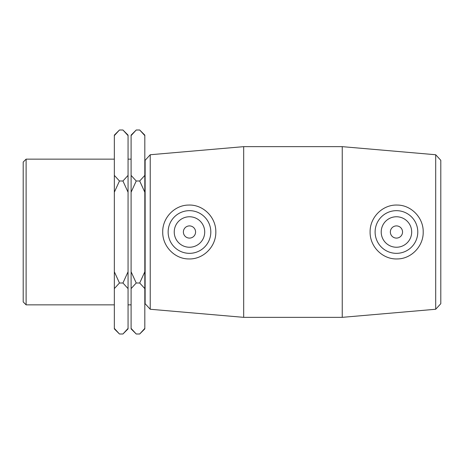 <?xml version="1.0" encoding="UTF-8"?>
<svg xmlns="http://www.w3.org/2000/svg" width="464" height="464" viewBox="0 0 464 464"><rect width="100%" height="100%" fill="white"/><g stroke="black" fill="none" stroke-linecap="round" stroke-linejoin="round"><path stroke-width="0.7" d="M119.463 333.999L114.341 328.39L114.341 328.877L119.463 333.999L122.937 333.999L128.058 328.39L128.058 271.782L122.937 282.999L128.058 288.608M122.937 282.999L119.463 282.999L114.341 271.782L114.341 192.218L119.463 181.001L114.341 175.392L114.341 135.61L119.463 130.001L122.937 130.001L128.058 135.61L128.058 175.392L122.937 181.001L128.058 192.218L128.058 271.782M114.341 328.39L114.341 288.608L119.463 282.999M144.82 328.39L139.699 333.999L136.225 333.999L131.103 328.39L131.103 288.608L136.225 282.999L131.103 271.782L131.103 192.218L136.225 181.001L131.103 175.392L131.103 135.61L136.225 130.001L139.699 130.001L144.82 135.61L144.82 175.392L139.699 181.001L144.82 192.218L144.82 271.782L139.699 282.999L144.82 288.608L144.82 328.877L139.699 333.999M139.699 282.999L136.225 282.999M122.937 181.001L119.463 181.001M139.699 181.001L136.225 181.001M144.82 135.61L144.82 135.123L139.699 130.001M144.82 192.218L144.82 175.392M144.82 288.608L144.82 271.782M136.225 130.001L131.103 135.123L131.103 135.61M131.103 175.392L131.103 192.218M131.103 271.782L131.103 288.608M131.103 328.39L131.103 328.877L136.225 333.999M119.463 130.001L114.341 135.123L114.341 135.61M114.341 175.392L114.341 192.218M114.341 271.782L114.341 288.608M128.058 135.61L128.058 135.123L122.937 130.001M128.058 192.218L128.058 175.392M122.937 333.999L128.058 328.877L128.058 328.39M435.696 232L435.696 309.256L342.241 317.347L342.241 146.653L435.696 154.744L435.696 232M435.696 309.256L440.8 303.694L440.8 160.306L435.696 154.744M370.098 232C369.849 217.216 382.771 204.38 397.422 205.059C411.487 205.163 423.533 217.993 423.197 232C423.533 246.007 411.487 258.837 397.422 258.941C382.765 259.62 369.843 246.784 370.098 232M150.232 154.744L145.128 160.306L145.128 303.694L150.232 309.256L150.232 154.744L243.687 146.653L243.687 317.347L342.241 317.347M215.824 232C216.085 246.784 203.157 259.62 188.506 258.941C174.441 258.837 162.394 246.007 162.725 232C162.394 217.993 174.441 205.163 188.506 205.059C203.157 204.38 216.079 217.216 215.824 232M26.112 159.146L23.2 162.058L23.2 301.942L26.112 304.854L26.112 159.146L114.341 159.146M390.352 232A6.096 6.096 0 0 1 399.498 226.722A6.096 6.096 0 0 1 399.498 237.278A6.096 6.096 0 0 1 390.352 232M381.211 232A15.242 15.242 0 0 1 404.069 218.799A15.242 15.242 0 0 1 404.069 245.201A15.242 15.242 0 0 1 381.211 232M195.576 232A6.096 6.096 0 0 1 186.429 237.278A6.096 6.096 0 0 1 186.429 226.722A6.096 6.096 0 0 1 195.576 232M204.717 232A15.242 15.242 0 0 1 181.859 245.201A15.242 15.242 0 0 1 181.859 218.799A15.242 15.242 0 0 1 204.717 232M168.142 232A21.338 21.338 0 0 1 189.48 210.662A21.338 21.338 0 0 1 210.813 232A21.338 21.338 0 0 1 189.48 253.338A21.338 21.338 0 0 1 168.142 232M375.109 232A21.338 21.338 0 0 0 396.447 253.338A21.338 21.338 0 0 0 417.786 232A21.338 21.338 0 0 0 396.447 210.662A21.338 21.338 0 0 0 375.109 232M150.232 309.256L243.687 317.347M26.112 304.854L114.341 304.854M144.82 292.964L145.128 292.964M144.82 171.036L145.128 171.036M128.058 304.854L131.103 304.854M128.058 159.146L131.103 159.146M243.687 146.653L342.241 146.653"/></g></svg>

